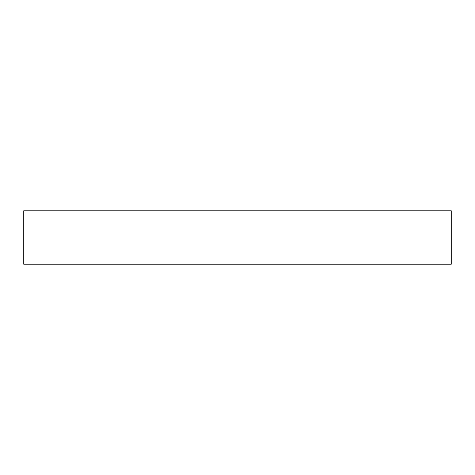<?xml version="1.0" encoding="UTF-8"?>
<svg xmlns="http://www.w3.org/2000/svg" width="475" height="475" viewBox="0 0 475 475"><rect width="100%" height="100%" fill="white"/><g stroke="black" fill="none" stroke-linecap="round" stroke-linejoin="round"><path stroke-width="0.71" d="M451.25 264.219L451.25 210.781L23.75 210.781L23.75 264.219L451.25 264.219"/></g></svg>

